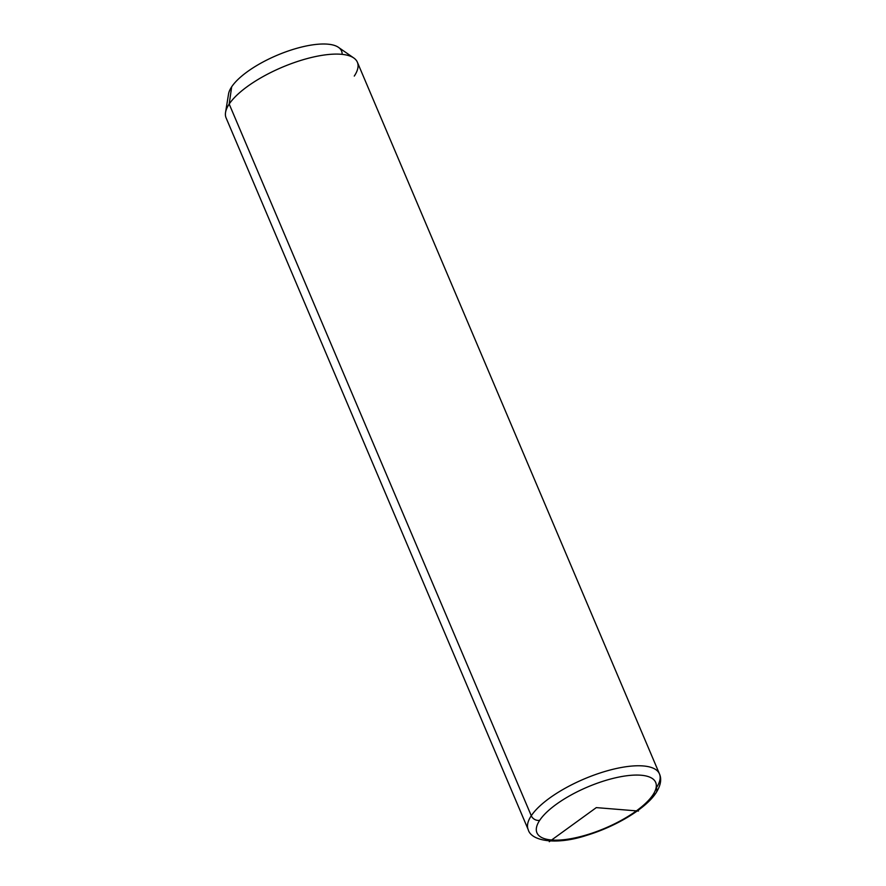 <?xml version="1.0" encoding="UTF-8"?>
<svg xmlns="http://www.w3.org/2000/svg" width="886" height="886" viewBox="0 0 886 886"><rect width="100%" height="100%" fill="white"/><g stroke="black" fill="none" stroke-linecap="round" stroke-linejoin="round"><path stroke-width="1.33" d="M228.544 93.994A61.112 21.198 -23 0 1 231.667 86.828L229.197 104.061A71.301 24.73 157 0 0 225.553 112.422L228.544 93.994M656.061 792.848C645.639 808.84 615.548 826.671 586.521 835.398C556.186 845.41 531.124 841.113 528.2 829.606L226.107 117.927A71.301 24.73 -23 0 1 229.197 104.061L231.667 86.828A61.112 21.198 -23 0 1 284.661 52.274A61.112 21.198 -23 0 1 338.452 47.346L353.791 57.989A71.301 24.73 157 0 0 291.018 63.748A71.301 24.73 157 0 0 229.197 104.061L531.279 815.74A71.301 24.73 157 0 0 528.2 829.606A71.301 24.73 -23 0 1 531.279 815.74L229.197 104.061A71.301 24.73 -23 0 1 298.15 61.267A71.301 24.73 -23 0 1 357.368 62.208L659.45 773.888A71.301 24.73 157 0 0 600.243 772.935A71.301 24.73 157 0 0 531.279 815.74A71.301 24.73 -23 0 1 600.243 772.935A71.301 24.73 -23 0 1 659.45 773.888C661.842 779.159 660.712 785.483 656.061 792.848A6.789 5.626 -146.3 0 1 652.893 794.941A64.512 22.383 -23 0 1 576.299 837.602A64.512 22.383 -23 0 1 539.729 820.27A64.512 22.383 -23 0 1 616.324 777.62A64.512 22.383 -23 0 1 652.893 794.941A64.512 22.383 157 0 0 616.324 777.62A64.512 22.383 157 0 0 539.729 820.27A6.789 5.626 -146.3 0 1 531.279 815.74A6.789 5.626 33.7 0 0 539.729 820.27A64.512 22.383 157 0 0 576.299 837.602A64.512 22.383 157 0 0 652.893 794.941A6.789 5.626 33.7 0 0 656.061 792.848A6.789 5.626 33.7 0 0 656.371 787.754A71.301 24.73 157 0 0 659.45 773.888M354.278 76.074A71.301 24.73 157 0 0 353.791 57.989M342.129 54.367A61.112 21.198 157 0 0 295.26 48.752A61.112 21.198 157 0 0 231.667 86.828M549.276 841.7L596.311 807.611L638.485 811.044"/></g></svg>
